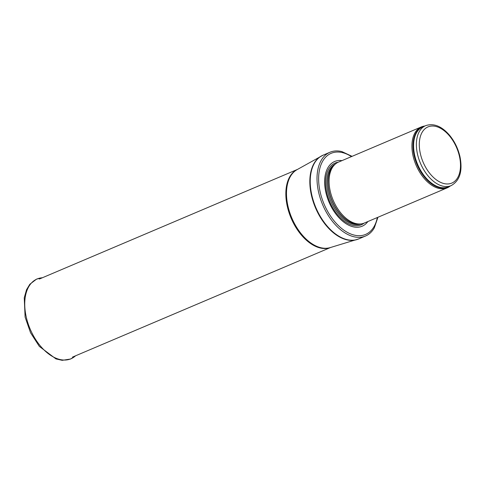 <?xml version="1.0" encoding="UTF-8"?>
<svg xmlns="http://www.w3.org/2000/svg" width="485" height="485" viewBox="0 0 485 485"><rect width="100%" height="100%" fill="white"/><g stroke="black" fill="none" stroke-linecap="round" stroke-linejoin="round"><path stroke-width="0.73" d="M424.751 126.039A33.095 19.8 67 0 0 421.338 126.924A33.095 19.8 67 0 0 413.414 157.346A33.095 19.8 67 0 0 436.888 187.828A33.095 19.8 67 0 0 447.212 187.847A33.095 19.8 67 0 0 450.219 186.01M421.338 126.924L338.488 162.111A33.095 19.8 67 0 0 335.105 164.276A33.095 19.8 67 0 0 331.479 195.697A33.095 19.8 67 0 0 354.038 223.015A33.095 19.8 67 0 0 360.452 223.967A33.095 19.8 67 0 0 364.362 223.033L447.212 187.847M341.98 160.626A35.162 21.043 67 0 0 325.077 188.101A35.162 21.043 67 0 0 351.146 226.216A35.162 21.043 67 0 0 367.854 221.554M352.061 156.346L341.901 151.599A45.505 27.227 67 0 0 329.958 152.254A45.505 27.227 67 0 0 319.063 194.085A45.505 27.227 67 0 0 351.334 235.995A45.505 27.227 67 0 0 365.532 236.019A45.505 27.227 67 0 0 374.299 227.883L377.936 217.274M440.944 185.609A32.58 19.491 67 0 0 451.111 185.634C459.792 180.784 462.763 171.199 460.016 156.891C458.149 148.659 454.633 141.402 449.45 135.133C441.623 126.13 433.687 122.972 425.642 125.657A32.58 19.491 67 0 0 417.84 155.606A32.58 19.491 67 0 0 440.944 185.609M442.308 183.063A30.513 18.254 -113 0 1 420.974 134.727A30.513 18.254 -113 0 1 456.421 147.21A30.513 18.254 -113 0 1 442.308 183.063M425.642 125.657L422.859 126.84A32.58 19.491 67 0 0 415.057 156.788A32.58 19.491 67 0 0 438.161 186.792A32.58 19.491 67 0 0 448.328 186.816L451.111 185.634M423.908 126.397A32.701 19.57 67 0 0 414.129 155.655A32.701 19.57 67 0 0 437.652 187.131A32.701 19.57 67 0 0 449.377 186.367M335.105 164.276L334.001 165.264A32.604 19.509 67 0 0 330.424 196.219A32.604 19.509 67 0 0 352.65 223.136A32.604 19.509 67 0 0 358.973 224.076L360.452 223.967M334.504 164.815A32.58 19.491 67 0 0 330.079 195.631A32.58 19.491 67 0 0 352.492 223.179A32.58 19.491 67 0 0 359.652 224.028M335.42 163.997A32.58 19.491 67 0 0 328.424 194.212A32.58 19.491 67 0 0 351.376 223.652A32.58 19.491 67 0 0 360.876 223.931M338.215 162.233A33.52 20.055 67 0 0 326.49 191.357A33.52 20.055 67 0 0 350.849 224.773A33.52 20.055 67 0 0 364.083 223.148M351.455 156.606A44.056 26.36 67 0 0 318.621 179.062A44.056 26.36 67 0 0 351.849 234.394A44.056 26.36 67 0 0 377.33 217.529M329.958 152.254L323.162 155.139A45.505 27.227 67 0 0 312.267 196.971A45.505 27.227 67 0 0 344.538 238.881A45.505 27.227 67 0 0 358.736 238.905L365.532 236.019M322.149 155.606A45.481 27.215 67 0 0 321.155 156.121A45.481 27.215 67 0 0 312.255 198.565A45.481 27.215 67 0 0 344.132 239.032A45.481 27.215 67 0 0 356.639 239.669A45.481 27.215 67 0 0 357.7 239.305M323.162 155.139L297.056 169.653A42.444 25.396 67 0 0 288.751 209.259A42.444 25.396 67 0 0 318.5 247.023A42.444 25.396 67 0 0 330.164 247.617L358.736 238.905M297.384 169.465A42.401 25.372 67 0 0 287.866 208.665A42.401 25.372 67 0 0 317.82 247.271A42.401 25.372 67 0 0 330.527 247.508M42.371 277.76A43.341 25.935 67 0 0 30.137 329.024A43.341 25.935 67 0 0 75.527 355.82L70.658 359.009L62.195 360.331L55.975 358.924L39.34 346.405L30.555 332.758L25.111 317.117L24.25 297.796L26.536 289.733L29.815 284.277L36.624 279.075L42.383 277.753M297.469 169.423L39.37 279.033M330.618 247.477L72.526 357.093"/></g></svg>
